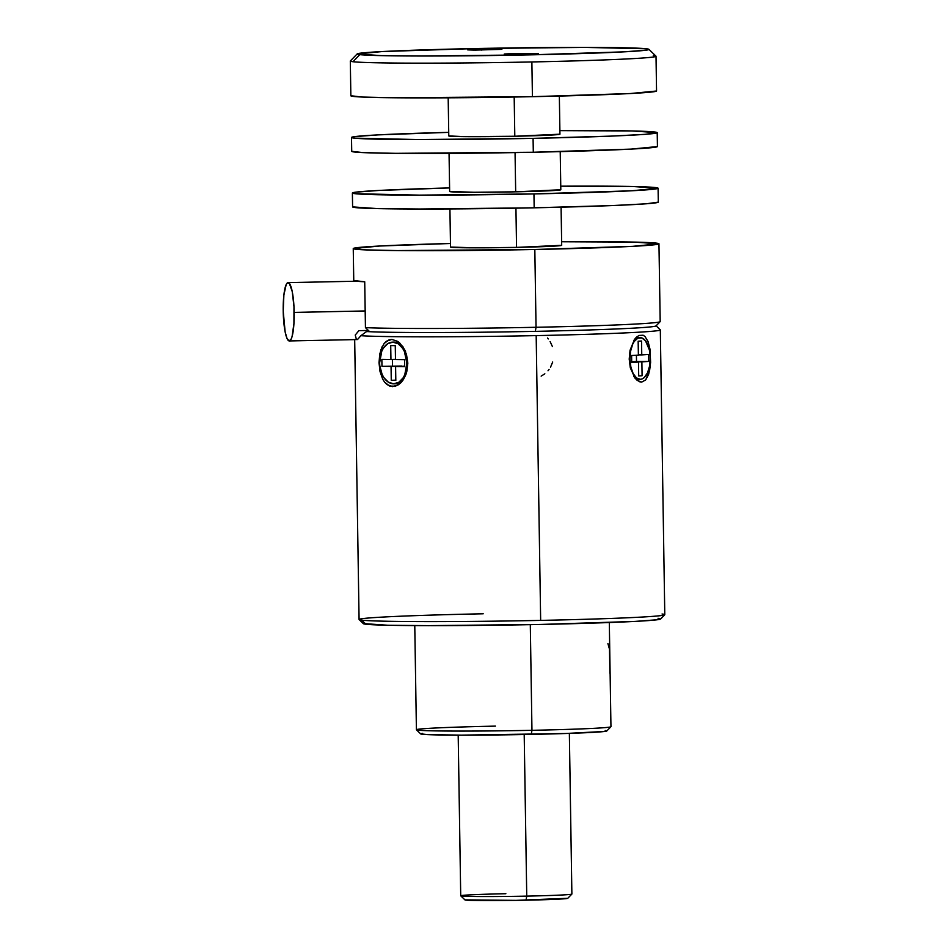 <?xml version="1.0" encoding="UTF-8"?>
<svg xmlns="http://www.w3.org/2000/svg" width="948" height="948" viewBox="0 0 948 948"><rect width="100%" height="100%" fill="white"/><g stroke="black" fill="none" stroke-linecap="round" stroke-linejoin="round"><path stroke-width="1.42" d="M639.485 337.666A20.844 10.167 89.9 0 0 633.856 340.368A20.844 10.167 89.9 0 1 638.881 337.63L640.09 337.63A20.844 10.167 -90.1 0 1 650.292 357.858A20.844 10.167 -90.1 0 1 640.161 379.319A20.844 10.167 -90.1 0 1 629.97 359.091L629.211 359.091L630.041 350.298L634.567 339.301M645.031 336.54L648.088 341.624L649.973 349.101L650.612 362.314L649.581 370.739L645.695 379.911L641.713 382.091L639.473 381.736L635.089 378.252L630.313 367.848L629.211 359.126L630.041 350.298L634.485 339.42L638.762 335.474L643.111 335.225L645.031 336.54L648.088 341.624L649.973 349.101L650.245 366.651L648.598 374.413L645.695 379.911L641.713 382.091L637.234 380.432L634.591 377.6M639.556 379.283A20.844 10.167 89.9 0 1 633.892 376.581A20.844 10.167 89.9 0 0 638.952 379.33L640.161 379.319M402.947 346.755L406.479 354.386L407.83 363.167L406.751 371.948L403.445 379.544L401.099 382.53L395.517 386.191L389.699 386.097L384.71 382.293L382.731 379.247L380.029 371.58L379.022 362.788L379.638 362.776L381.76 351.258L383.395 348.117L387.744 343.662L392.934 342.145L398.184 343.804L402.675 348.378L404.417 351.554L406.893 363.167L404.784 374.709L403.137 377.849L398.788 382.305L393.598 383.822L388.348 382.163L383.857 377.588L382.115 374.413L379.022 362.788L380.776 350.002L384.118 343.472L386.405 341.233L391.88 339.408L397.769 341.41L402.947 346.755L406.479 354.386L407.83 363.167L406.893 363.167A20.844 13.616 87.9 0 1 394.048 383.81A20.844 13.616 87.9 0 1 379.638 362.8A20.844 13.616 87.9 0 1 392.484 342.157L393.539 342.11A20.844 13.616 -92.1 0 1 405.507 351.601A20.844 13.616 -92.1 0 0 393.017 342.145M404.974 350.369L405.673 351.981M394.048 383.81L395.091 383.774A20.844 13.616 -92.1 0 0 406.325 373.405A20.844 13.616 -92.1 0 1 394.569 383.774M548.299 338.957L547.47 337.986M552.423 346.601L550.113 341.553M357.195 53.906L350.357 60.956A152.877 3.828 -0.9 0 0 353.023 61.727L359.742 54.64A145.921 3.65 179.1 0 1 357.195 53.906A145.921 3.65 179.1 0 1 491.076 48.253A145.921 3.65 179.1 0 1 646.358 48.775A145.921 3.65 179.1 0 1 648.906 49.32A145.921 3.65 179.1 0 1 518.663 55.091A145.921 3.65 179.1 0 1 359.742 54.64L353.023 61.727A152.877 3.828 179.1 0 1 350.31 61.051L350.855 95.784A152.877 3.828 -0.9 0 0 532.421 96.684L531.875 61.952A152.877 3.828 179.1 0 1 353.023 61.727A152.877 3.828 -0.9 0 0 531.875 61.952L532.421 96.684L630.171 93.544L656.549 91.008L656.016 56.252A152.877 3.828 179.1 0 1 531.875 61.952A152.877 3.828 -0.9 0 0 655.969 56.157L648.906 49.32M481.572 49.237L501.859 49.332L473.893 50.102L467.696 49.877L481.572 49.237L481.584 50.078L481.572 49.237L478.349 49.308L467.696 49.865L475.185 50.102L501.859 49.343L481.572 49.237M518.118 53.444L538.417 53.538L510.439 54.309L504.241 54.083L518.118 53.444L518.129 54.285L518.118 53.444L514.906 53.515L504.597 53.989L509.159 54.297L538.061 53.633L518.118 53.444M559.344 96.068L559.948 134.178A55.588 1.386 -0.9 0 1 514.8 136.251L464.769 136.654L448.783 135.919A55.588 1.386 -0.9 0 0 514.8 136.251L514.183 97.028L514.8 136.251L559.936 134.189M657.213 132.684L645.15 134.332L611.65 136.097L533.084 138.361A152.877 3.828 179.1 0 0 657.213 132.649L632.079 130.954L559.889 130.623A152.877 3.828 179.1 0 1 657.213 132.649L657.438 146.549A152.877 3.828 -0.9 0 1 533.297 152.249L395.707 153.339L362.93 152.604L351.732 151.313A152.877 3.828 -0.9 0 0 533.297 152.249L533.084 138.361A152.877 3.828 179.1 0 1 351.507 137.46A152.877 3.828 179.1 0 1 448.724 132.365L377.897 134.889L354.671 136.631L351.507 137.424L354.232 138.135L418.506 139.569L533.084 138.361L533.297 152.249L631.048 149.109L657.426 146.573M560.221 151.633L560.813 189.742A55.588 1.386 -0.9 0 1 515.676 191.828L474.012 192.266L449.648 191.484A55.588 1.386 -0.9 0 0 515.676 191.828L515.06 152.592L515.676 191.828L560.813 189.754M569.357 733.385L571.881 894.047A55.588 1.386 -0.9 0 1 526.744 896.121L526.021 900.197A51.417 1.292 -0.9 0 0 567.757 898.313L571.869 894.083A55.588 1.386 179.1 0 1 526.744 896.121L524.197 734.534L526.744 896.121A55.588 1.386 -0.9 0 1 460.716 895.789L464.97 899.925A51.417 1.292 -0.9 0 0 526.021 900.197L526.744 896.121A55.588 1.386 179.1 0 1 460.728 895.824A55.588 1.386 179.1 0 1 505.853 893.715M658.078 188.249L631.7 190.785L533.949 193.925A152.877 3.828 179.1 0 0 658.09 188.214L632.944 186.519L560.766 186.187A152.877 3.828 179.1 0 1 658.09 188.214L658.303 202.114A152.877 3.828 -0.9 0 1 534.174 207.813L419.597 209.022L377.742 208.619L352.597 206.889A152.877 3.828 -0.9 0 0 534.174 207.813L533.949 193.925A152.877 3.828 179.1 0 1 352.383 193.025A152.877 3.828 179.1 0 1 449.589 187.929L378.773 190.453L355.536 192.195L352.383 192.989L355.097 193.7L419.383 195.134L533.949 193.925L534.174 207.813L612.74 205.55L646.24 203.796L658.303 202.137M561.69 245.319A55.588 1.386 -0.9 0 1 516.553 247.392L474.889 247.831L450.525 247.049A55.588 1.386 -0.9 0 0 516.553 247.392L515.937 208.157L516.553 247.392L561.69 245.319L561.086 207.197M416.445 729.806L420.675 733.906A93.117 2.334 -0.9 0 0 531.236 734.404L531.958 730.315A97.277 2.429 179.1 0 1 416.445 729.806A97.277 2.429 179.1 0 1 495.401 726.121M609.872 673.258L609.493 649.202L607.917 643.609M414.774 625.597L416.409 729.747A97.277 2.429 -0.9 0 0 531.958 730.315L530.299 624.661L531.958 730.315A97.277 2.429 -0.9 0 0 610.95 726.689L609.315 622.54M354.682 339.609L359.079 619.482A152.877 3.828 -0.9 0 0 361.804 620.158A152.877 3.828 179.1 0 1 359.126 619.577L363.357 623.677A148.706 3.721 -0.9 0 0 365.964 624.246L361.804 620.158A152.877 3.828 -0.9 0 0 540.656 620.395L536.177 335.616A152.877 3.828 -0.9 0 0 660.258 329.821L656.028 325.721A148.706 3.721 179.1 0 1 535.324 331.362A148.706 3.721 179.1 0 1 369.684 331.705L365.442 327.629L364.719 281.781L353.758 280.525L353.77 281.272L353.758 280.549A152.877 3.828 -0.9 0 0 353.758 280.537A152.877 3.828 -0.9 0 0 364.719 281.781L365.442 327.629L369.684 331.705A148.706 3.721 -0.9 0 0 535.324 331.362A148.706 3.721 -0.9 0 0 656.028 325.899L660.14 321.668A152.877 3.828 179.1 0 1 536.047 327.285L534.826 249.49A152.877 3.828 179.1 0 1 353.249 248.589A152.877 3.828 179.1 0 1 450.466 243.494L379.638 246.03L353.26 248.554L364.459 249.845L397.236 250.58L534.826 249.49L536.047 327.285A152.877 3.828 179.1 0 1 365.442 327.629A152.877 3.828 -0.9 0 0 536.047 327.285L535.324 331.362L536.047 327.285A152.877 3.828 -0.9 0 0 660.187 321.573L658.955 243.79A152.877 3.828 179.1 0 1 534.826 249.49L632.577 246.35L658.955 243.814A152.877 3.828 179.1 0 0 561.631 241.752L633.821 242.084L658.955 243.814M359.126 619.577A152.877 3.828 179.1 0 1 483.219 613.783M365.181 310.956L294.176 312.413A29.175 5.463 88.8 0 1 289.294 340.948A29.175 5.463 88.8 0 1 283.215 311.145A29.175 5.463 88.8 0 1 288.097 282.623A29.175 5.463 88.8 0 1 294.176 312.413L365.181 310.956M366.568 331.551L369.447 331.492L366.568 331.551L360.868 335.699L366.568 331.551A148.706 3.721 179.1 0 0 369.684 331.705A148.706 3.721 179.1 0 1 366.568 331.551M360.868 335.699A152.877 3.828 -0.9 0 0 536.177 335.616L540.656 620.395A152.877 3.828 -0.9 0 0 664.785 614.683L660.318 329.916A152.877 3.828 179.1 0 1 536.177 335.616A152.877 3.828 179.1 0 1 360.868 335.699L357.538 339.55L289.294 340.948M357.396 339.538L356.104 338.317L355.239 335.047L358.901 330.662L368.393 330.473M397.769 341.41L400.518 343.733M384.118 343.472L389.012 339.846L391.88 339.408M382.731 379.247L380.029 371.58L379.022 362.788L379.757 354.019L382.234 346.447M634.485 339.42L636.558 337.026M540.656 620.395A152.877 3.828 179.1 0 1 361.804 620.158L365.964 624.246A148.706 3.721 -0.9 0 0 524.208 624.768A148.706 3.721 -0.9 0 0 660.638 619.008L664.738 614.778A152.877 3.828 179.1 0 1 540.656 620.395M662.06 614.008A152.877 3.828 179.1 0 1 664.738 614.778M283.215 311.145L283.879 295.053L286.178 284.601L287.173 283.061L289.318 283.31L292.245 291.605L293.975 306.714L293.927 323.517L292.114 336.374L291.214 338.957L289.152 340.936L287.019 338.483L285.147 331.954L283.215 311.145M363.321 623.559L387.768 625.253L428.484 625.644L539.933 624.471L635.018 621.414L657.604 619.719L660.685 618.949L658.03 618.262M422.571 733.349L420.639 733.835L427.465 734.617L461.451 735.138L564.901 733.527L604.919 731.429L606.839 730.944L610.915 726.749A97.277 2.429 179.1 0 1 531.958 730.315L531.236 734.404A93.117 2.334 -0.9 0 0 606.815 730.979L605.191 730.517M464.947 899.877L515.985 900.375L567.781 898.289M350.855 95.748L362.065 97.04L394.83 97.774L532.421 96.684A152.877 3.828 -0.9 0 0 656.561 90.984M653.29 55.577A152.877 3.828 179.1 0 1 656.016 56.252M646.358 48.775L648.953 49.438L645.944 50.197L623.772 51.856L530.465 54.865L421.102 56.015L381.143 55.624L357.147 53.965L382.328 51.547L475.635 48.549L584.999 47.4L646.358 48.775M550.527 367.16L552.696 362.006M548.015 370.775L549.046 369.459M541.154 376.131L544.851 373.808M390.718 345.593L390.943 359.482L381.854 359.363L381.961 366.307L391.05 366.426L391.263 380.314L395.814 380.373L395.589 366.485L404.678 366.603L404.571 359.659L395.482 359.541L395.269 345.653L390.718 345.593L395.269 345.653L395.482 359.541L404.571 359.659L404.678 366.603L395.589 366.485L404.666 366.153L395.589 366.485L395.814 380.373L391.263 380.314L395.802 380.148L391.263 380.314L391.05 366.426L401.573 366.26L381.961 366.307L401.561 366.035L381.961 366.307L381.854 359.363L390.943 359.482L390.718 345.593M395.482 359.316L390.943 359.482L395.482 359.316M392.377 359.422L392.484 365.916L392.377 359.422M392.484 342.157A20.844 13.616 87.9 0 1 406.893 363.167L407.818 363.131L406.751 371.948L403.445 379.544L401.099 382.53L398.409 384.793L392.567 386.642L387.045 384.627L384.71 382.293M635.089 378.252L630.313 367.848L629.211 359.126L629.97 359.091L630.621 351.068L632.707 344.183L634.212 341.493L637.826 338.163L641.784 337.915L645.505 340.806L649.392 349.931L650.292 357.858L649.641 365.881L647.543 372.777L644.32 377.494L642.436 378.797L640.457 379.319L636.546 377.968L633.169 373.642L630.87 367.018L629.97 359.091A20.844 10.167 -90.1 0 1 640.09 337.63M638.158 341.221L638.383 355.109L631.605 355.512L631.712 362.468L638.49 362.053L638.703 375.941L642.092 375.74L641.879 361.852L648.645 361.437L648.539 354.493L641.76 354.908L641.547 341.007L638.158 341.221L641.547 341.007L641.76 354.908L638.371 354.908L648.539 354.493L648.645 361.437L636.511 361.461L636.416 355.227L636.511 361.461L648.645 361.437L631.712 361.863L641.879 361.852L642.092 375.74L638.703 375.941L638.49 362.053L631.712 362.468L631.605 355.512L638.383 355.109L638.158 341.221M631.7 361.745L636.511 361.461L631.7 361.745M448.783 135.931L448.179 97.81M351.72 151.348L351.507 137.46M449.648 191.496L449.056 153.375M352.597 206.913L352.383 193.025M460.716 895.789L458.192 735.127M450.525 247.061L449.921 208.951M353.758 280.537L353.249 248.589M356.507 281.212L288.109 282.623M406.455 373.038L406.194 373.808"/></g></svg>
